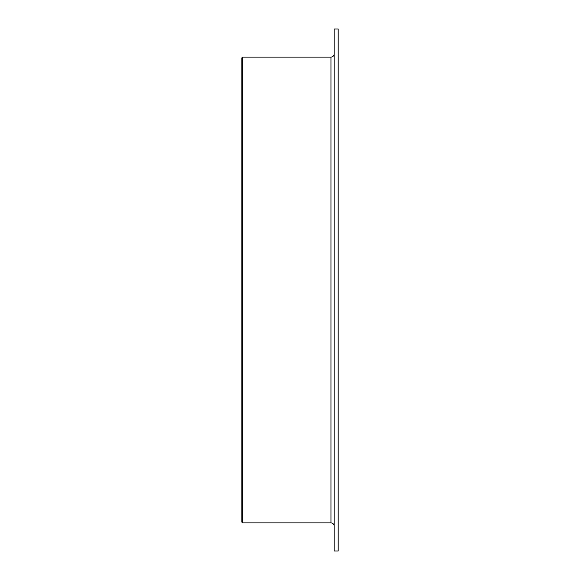 <?xml version="1.0" encoding="UTF-8"?>
<svg xmlns="http://www.w3.org/2000/svg" width="580" height="580" viewBox="0 0 580 580"><rect width="100%" height="100%" fill="white"/><g stroke="black" fill="none" stroke-linecap="round" stroke-linejoin="round"><path stroke-width="0.87" d="M242.621 522.892L241.817 522.087L241.817 57.913L242.621 57.108L242.621 522.892L330.955 522.892C332.906 523.08 333.978 524.153 334.167 526.103M338.183 29L338.183 551L334.167 551L334.167 29L338.183 29M242.621 57.108L330.955 57.108L330.955 522.892M330.955 57.108C332.906 56.92 333.978 55.847 334.167 53.897"/></g></svg>
